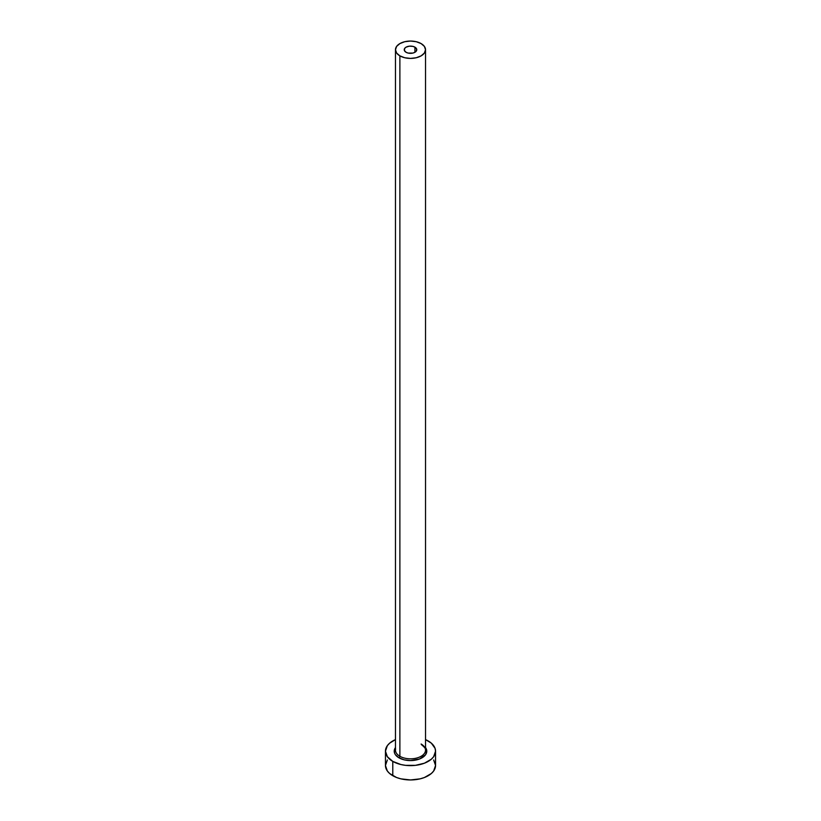 <?xml version="1.0" encoding="UTF-8"?>
<svg xmlns="http://www.w3.org/2000/svg" width="821" height="821" viewBox="0 0 821 821"><rect width="100%" height="100%" fill="white"/><g stroke="black" fill="none" stroke-linecap="round" stroke-linejoin="round"><path stroke-width="1.23" d="M406.077 52.287A6.26 3.612 180 0 1 404.24 49.722A6.26 3.612 180 0 1 408.109 46.387A6.26 3.612 180 0 1 414.923 47.166L414.923 52.287L412.891 53.067L408.109 53.067L406.077 52.287L404.363 50.43L404.712 48.347L406.077 47.166L409.279 46.181L412.891 46.387L414.923 47.166L416.637 49.024L416.288 51.107L414.923 52.287L414.923 47.166A6.26 3.612 180 0 1 416.76 49.722A6.26 3.612 180 0 1 412.891 53.067A6.26 3.612 180 0 1 406.077 52.287M395.609 748.988A15.024 8.672 0 0 0 399.878 756.285A1.252 0.718 -60 0 1 398.985 757.824A16.276 9.4 180 0 1 395.476 747.562L394.532 749.337L394.532 753.011L395.455 754.776L398.985 757.824A1.252 0.718 120 0 0 399.878 756.285A15.024 8.672 0 0 0 416.247 758.163A15.024 8.672 0 0 0 425.524 750.148L425.524 49.722A15.024 8.672 180 0 1 416.247 57.747A15.024 8.672 180 0 1 399.878 55.859L399.878 756.285L399.878 55.859A15.024 8.672 180 0 1 395.476 49.722A15.024 8.672 180 0 1 404.753 41.707A15.024 8.672 180 0 1 421.122 43.595A15.024 8.672 180 0 1 425.524 49.722L424.385 46.407L421.122 43.595L416.247 41.707L410.5 41.05L404.753 41.707L399.878 43.595L396.615 46.407L395.476 49.722L396.615 53.047L399.878 55.859L404.753 57.747L410.5 58.404L416.247 57.747L421.122 55.859L424.385 53.047L425.524 49.722M387.358 759.959L385.449 765.49A25.051 14.46 0 0 0 392.787 775.712L392.787 761.395L400.915 764.536L405.615 765.357L415.385 765.357L424.416 763.202L431.323 759.209L433.642 756.705L435.551 751.174L435.068 748.352L431.323 743.138L425.524 739.608A25.051 14.46 180 0 1 428.213 740.953A25.051 14.46 180 0 1 435.551 751.174A25.051 14.46 180 0 1 420.085 764.536A25.051 14.46 180 0 1 392.787 761.395L392.787 775.712A25.051 14.46 0 0 0 420.085 778.852A25.051 14.46 0 0 0 435.551 765.49L433.642 759.959M392.787 761.395A25.051 14.46 180 0 1 385.449 751.174A25.051 14.46 180 0 1 395.476 739.608L389.677 743.138L387.358 745.642L385.449 751.174L387.358 756.705L392.787 761.395M425.524 747.562L426.776 751.174L425.545 754.776L419.541 758.994L410.5 760.574L404.271 759.856L398.985 757.824A16.276 9.4 180 0 0 419.562 758.984A16.276 9.4 180 0 0 425.524 747.562M385.449 751.174L385.449 765.49L387.358 771.022L389.677 773.526L396.584 777.518L400.915 778.852L410.5 779.95L420.085 778.852L424.416 777.518L431.323 773.526L433.642 771.022L435.551 765.49L435.551 751.174M395.476 49.722L395.476 750.148A15.024 8.672 0 0 0 399.878 756.285A15.024 8.672 0 0 0 415.303 758.368A15.024 8.672 0 0 0 425.391 751.318A15.024 8.672 0 0 0 421.122 744.021M425.524 750.148C426.284 749.347 424.898 747.49 421.389 744.585"/></g></svg>
